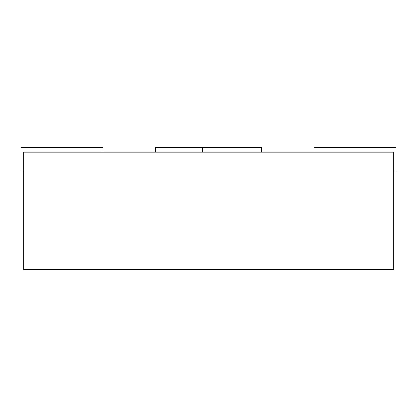 <?xml version="1.0" encoding="UTF-8"?>
<svg xmlns="http://www.w3.org/2000/svg" width="417" height="417" viewBox="0 0 417 417"><rect width="100%" height="100%" fill="white"/><g stroke="black" fill="none" stroke-linecap="round" stroke-linejoin="round"><path stroke-width="0.63" d="M261.277 152.205L261.277 147.514L155.723 147.514L155.723 152.205M202.636 147.514L202.636 152.205M23.196 152.205L393.804 152.205L393.804 269.486L23.196 269.486L23.196 152.205M393.804 170.97L396.15 170.97L396.15 147.514L314.053 147.514L314.053 152.205M102.947 152.205L102.947 147.514L20.85 147.514L20.85 170.97L23.196 170.97"/></g></svg>
